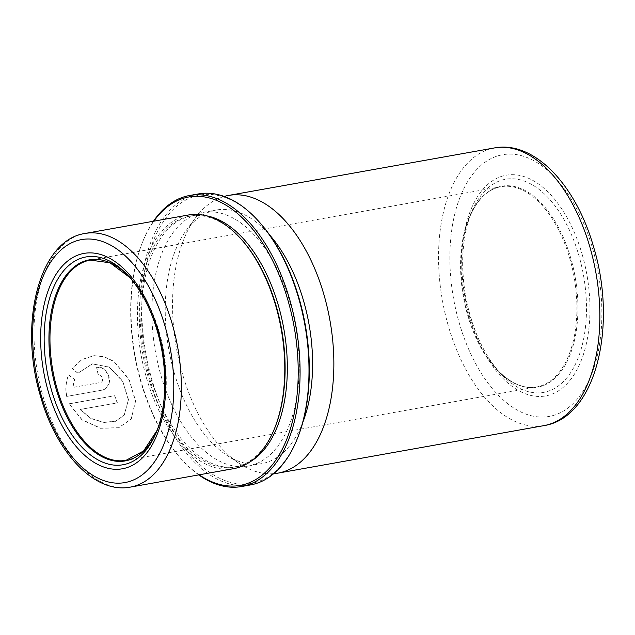 <?xml version="1.0" encoding="UTF-8"?>
<svg xmlns="http://www.w3.org/2000/svg" width="635" height="635" viewBox="0 0 635 635"><rect width="100%" height="100%" fill="white"/><g stroke="black" fill="none" stroke-linecap="round" stroke-linejoin="round"><path stroke-width="0.48" stroke-dasharray="3.17 2.38" d="M297.744 437.618A146.455 80.986 79.9 0 1 224.044 480.219A146.455 80.986 79.9 0 1 151.892 379.587A146.455 80.986 79.9 0 1 163.909 220.726A146.455 80.986 79.9 0 1 259.207 221.933M250.444 484.942A147.812 81.74 79.9 0 1 150.09 380.167A147.812 81.74 79.9 0 1 198.453 193.921M198.755 474.885A147.812 81.74 79.9 0 1 181.594 459.399A147.812 81.74 79.9 0 1 141.192 381.754A147.812 81.74 79.9 0 1 142.7 241.721A147.812 81.74 79.9 0 1 153.448 221.25M199.176 474.813A146.455 80.986 79.9 0 1 180.792 458.518A146.455 80.986 79.9 0 1 140.764 381.579A146.455 80.986 79.9 0 1 142.256 242.824A146.455 80.986 79.9 0 1 153.861 221.17M275.034 427.252A127.468 70.493 79.9 0 1 234.632 467.098A127.468 70.493 79.9 0 1 148.09 376.745A127.468 70.493 79.9 0 1 189.794 216.13A127.468 70.493 79.9 0 1 241.498 239.522M250.174 461.748A127.468 70.493 79.9 0 1 236.855 466.701A127.468 70.493 79.9 0 1 150.312 376.349A127.468 70.493 79.9 0 1 192.024 215.733A127.468 70.493 79.9 0 1 206.232 215.765M233.759 468.63A128.826 71.239 79.9 0 1 146.296 377.317A128.826 71.239 79.9 0 1 188.444 214.995M66.699 396.478L65.977 391.668C65.516 385.707 66.389 380.111 68.604 374.872L74.478 379.547L72.763 387.477L100.33 382.508C104.561 382.008 102.497 373.896 98.385 374.864L98.242 374.92A128.826 71.239 79.9 0 1 96.552 367.173C104.061 365.363 111.609 376.222 108.926 383.992L105.212 389.041L102.386 390.104L66.834 396.399C65.262 388.818 65.897 381.627 68.747 374.833L68.604 374.872M80.066 409.583L90.845 418.449L103.584 422.505L115.467 421.346L124.142 415.274L128.365 399.939L122.738 381.524L109.276 367.205L92.297 363.895L77.859 373.253L72.112 368.538L81.836 359.521L93.924 355.671L104.323 356.814L114.165 361.736L129.476 380.317L135.461 401.59L131.143 419.163L118.515 427.879L100.409 428.276L81.986 419.878L69.136 403.86L114.602 395.74A128.826 71.239 79.9 0 0 117.269 402.931L80.185 409.464L90.972 418.314L103.703 422.354L115.594 421.188L124.262 415.115L128.476 399.613L122.65 381.056L109.244 367.062L92.44 363.871L77.859 373.253M273.685 473.678A141.034 77.986 79.9 0 1 239.49 463.598A141.034 77.986 79.9 0 1 182.261 373.158A141.034 77.986 79.9 0 1 195.564 217.734A141.034 77.986 79.9 0 1 224.155 196.437M302.863 422.211A128.826 71.239 79.9 0 1 261.564 463.669A128.826 71.239 79.9 0 1 226.377 454.962A128.826 71.239 79.9 0 1 174.101 372.348A128.826 71.239 79.9 0 1 186.253 230.378A128.826 71.239 79.9 0 1 216.249 210.026A128.826 71.239 79.9 0 1 269.351 234.617M290.37 303.728A128.826 71.239 79.9 0 1 248.222 466.05A128.826 71.239 79.9 0 1 160.758 374.729A128.826 71.239 79.9 0 1 202.906 212.407A128.826 71.239 79.9 0 1 290.37 303.728M68.747 374.833L74.62 379.492L72.898 387.406L100.187 382.58C104.418 382.079 102.354 373.944 98.242 374.92M98.385 374.864A128.556 71.088 79.9 0 1 96.703 367.133L96.552 367.173M96.703 367.133L103.632 368.792L108.537 375.182L109.26 383.175L105.354 388.953L102.386 390.104M102.521 390.025L66.834 396.399M78.002 373.213L72.263 368.514L81.986 359.505L94.075 355.656L104.1 356.687L113.625 361.22L128.754 378.611L135.533 400.637L131.27 418.997L118.634 427.704L100.528 428.125L82.105 419.743L69.136 403.86M69.271 403.757L114.602 395.74M114.729 395.637A128.556 71.088 79.9 0 0 117.388 402.82L117.269 402.931M117.388 402.82L80.185 409.464M130.318 487.116A128.826 71.239 79.9 0 1 42.855 395.795A128.826 71.239 79.9 0 1 85.003 233.474M157.607 331.772A105.545 58.364 79.9 0 1 156.527 431.76L157.655 428.942A102.1 56.459 79.9 0 1 157.083 430.339L157.655 428.942A102.1 56.459 79.9 0 0 158.694 332.216A102.1 56.459 79.9 0 0 130.794 278.574L128.762 276.328A105.545 58.364 79.9 0 1 157.607 331.772M129.778 277.471A102.1 56.459 79.9 0 1 130.794 278.574L129.778 277.479M159.282 332.184A101.703 56.245 79.9 0 1 126.008 460.335L536.623 386.977A101.703 56.245 79.9 0 1 467.574 314.881A101.703 56.245 79.9 0 1 500.848 186.73A101.703 56.245 79.9 0 1 569.905 258.826A101.703 56.245 79.9 0 1 536.623 386.977C523.057 389.176 509.532 383.016 496.07 368.49A102.1 56.459 79.9 0 1 468.162 314.849A102.1 56.459 79.9 0 1 469.201 218.123A102.1 56.459 79.9 0 1 520.581 188.42A102.1 56.459 79.9 0 1 570.889 258.572A102.1 56.459 79.9 0 1 562.507 369.332A102.1 56.459 79.9 0 1 496.07 368.49L499.697 372.515A108.252 59.865 79.9 0 1 470.114 315.643A108.252 59.865 79.9 0 1 471.218 213.09A108.252 59.865 79.9 0 1 525.693 181.602A108.252 59.865 79.9 0 1 579.025 255.976A108.252 59.865 79.9 0 1 570.143 373.404A108.252 59.865 79.9 0 1 499.697 372.515C486.974 358.211 477.163 339.296 470.249 315.77C459.851 280.281 460.367 239.49 471.218 213.09L469.201 218.123C476.806 199.827 487.355 189.365 500.848 186.73L90.234 260.088A101.703 56.245 79.9 0 1 159.282 332.184M582.255 254.691A112.085 61.984 79.9 0 1 556.411 392.065A112.085 61.984 79.9 0 1 469.487 316.468A112.085 61.984 79.9 0 1 495.34 179.086A112.085 61.984 79.9 0 1 582.255 254.691M544.005 425.609A141.034 77.986 79.9 0 1 448.254 325.636A141.034 77.986 79.9 0 1 494.395 147.939M592.725 248.96A132.898 73.485 79.9 0 1 562.078 411.837A132.898 73.485 79.9 0 1 459.018 322.199A132.898 73.485 79.9 0 1 489.672 159.321A132.898 73.485 79.9 0 1 592.725 248.96M180.792 458.518L181.594 459.399M234.632 467.098L236.855 466.701M226.377 454.962L239.49 463.598M248.222 466.05L261.564 463.669M202.906 212.407L216.249 210.026M186.253 230.378L195.564 217.734M189.794 216.13L192.024 215.733M142.256 242.824L142.7 241.721"/><path stroke-width="0.95" d="M153.448 221.25A147.812 81.74 79.9 0 1 189.555 195.509L198.453 193.921A147.812 81.74 79.9 0 1 258.405 221.043L259.207 221.933A146.455 80.986 79.9 0 1 299.236 298.871A146.455 80.986 79.9 0 1 297.744 437.618L297.299 438.729A147.812 81.74 79.9 0 1 250.444 484.942L241.546 486.529A147.812 81.74 79.9 0 1 198.755 474.885M258.405 221.043A147.812 81.74 79.9 0 1 298.807 298.696A147.812 81.74 79.9 0 1 297.299 438.729M189.555 195.509A147.812 81.74 79.9 0 1 289.909 300.284A147.812 81.74 79.9 0 1 241.546 486.529M153.861 221.17A146.455 80.986 79.9 0 1 288.115 300.855A146.455 80.986 79.9 0 1 282.194 449.374A146.455 80.986 79.9 0 1 199.176 474.813M240.697 238.633L241.498 239.522A127.468 70.493 79.9 0 1 276.336 306.491A127.468 70.493 79.9 0 1 275.034 427.252L274.59 428.363A128.826 71.239 79.9 0 1 233.759 468.63L130.318 487.116A128.826 71.239 79.9 0 0 172.466 324.795A128.826 71.239 79.9 0 0 85.003 233.474L188.444 214.995A128.826 71.239 79.9 0 1 240.697 238.633A128.826 71.239 79.9 0 1 275.908 306.316A128.826 71.239 79.9 0 1 274.59 428.363M206.232 215.765A127.468 70.493 79.9 0 1 278.559 306.086A127.468 70.493 79.9 0 1 250.174 461.748M224.155 196.437A141.034 77.986 79.9 0 1 228.402 195.461A141.034 77.986 79.9 0 1 324.152 295.426A141.034 77.986 79.9 0 1 278.011 473.123A141.034 77.986 79.9 0 1 273.685 473.678M269.351 234.617A128.826 71.239 79.9 0 1 303.713 301.347A128.826 71.239 79.9 0 1 302.863 422.211M165.291 327.081A123.404 68.239 79.9 0 1 136.827 478.33A123.404 68.239 79.9 0 1 41.14 395.097A123.404 68.239 79.9 0 1 69.596 243.848A123.404 68.239 79.9 0 1 165.291 327.081M156.527 431.76A105.545 58.364 79.9 0 1 103.426 462.455A105.545 58.364 79.9 0 1 51.427 389.938A105.545 58.364 79.9 0 1 60.087 275.455A105.545 58.364 79.9 0 1 128.762 276.328C141.16 290.266 150.733 308.705 157.472 331.645C167.616 366.252 167.108 406.035 156.527 431.76M158.234 330.946A109.379 60.484 79.9 0 1 133.009 465.003A109.379 60.484 79.9 0 1 48.189 391.231A109.379 60.484 79.9 0 1 73.414 257.175A109.379 60.484 79.9 0 1 158.234 330.946M129.778 277.479L110.006 262.803L90.234 260.088A101.703 56.245 79.9 0 0 56.959 388.239A101.703 56.245 79.9 0 0 126.008 460.335L143.613 450.937L157.091 430.332A102.1 56.459 79.9 0 1 55.975 388.493A102.1 56.459 79.9 0 1 63.984 278.289A102.1 56.459 79.9 0 1 129.778 277.471M590.145 247.904A141.034 77.986 79.9 0 1 544.005 425.609C595.884 417.663 617.498 326.39 593.876 247.904C576.651 186.063 534.813 140.287 494.395 147.939A141.034 77.986 79.9 0 1 590.145 247.904M85.003 233.474C38.838 240.149 18.566 323.739 40.37 395.795C56.134 452.58 94.528 494.094 130.318 487.116M278.011 473.123L544.005 425.609M228.402 195.461L494.395 147.939"/></g></svg>
